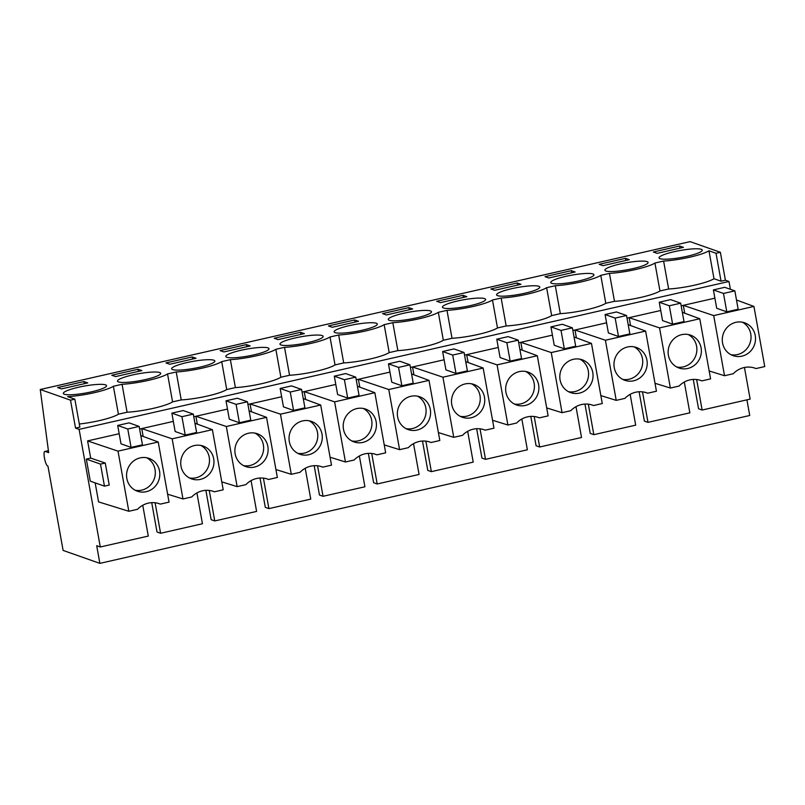 <?xml version="1.0" encoding="UTF-8"?>
<svg xmlns="http://www.w3.org/2000/svg" width="805" height="805" viewBox="0 0 805 805"><rect width="100%" height="100%" fill="white"/><g stroke="black" fill="none" stroke-linecap="round" stroke-linejoin="round"><path stroke-width="1.21" d="M744.454 367.483L750.139 399.109L702.131 410.037L696.647 379.527M693.266 379.427L698.549 408.769L702.131 410.037M684.3 382.033L689.845 412.834L647.985 422.353L644.392 421.096L639.11 391.753M630.144 394.359L635.688 425.151L593.828 434.68L590.236 433.422L584.963 404.07M575.988 406.676L581.532 437.477L539.672 447.006L536.08 445.739L530.807 416.396M521.841 419.002L527.376 449.804L485.516 459.333L481.933 458.065L476.651 428.723M467.685 431.329L473.219 462.13L431.359 471.65L427.777 470.392L422.494 441.039M413.529 443.646L419.073 474.447L377.203 483.976L373.621 482.708L368.338 453.366M359.372 455.972L364.917 486.773L323.047 496.303L319.464 495.035L314.181 465.693M305.216 468.299L310.76 499.1L268.9 508.619L265.308 507.361L260.025 478.009M251.059 480.615L256.604 511.417L214.744 520.946L211.152 519.678L205.879 490.336M196.903 492.942L202.447 523.743L160.587 533.272L157.005 532.004L151.722 502.662M746.919 399.844L749.737 415.491L99.87 563.369L96.701 545.73L100.283 546.987L79.121 429.367L75.539 428.109L70.508 400.166L40.25 389.509L48.672 452.651L45.311 451.474L48.431 450.76M730.387 289.287L728.978 281.488L725.396 280.221L720.364 252.287L690.106 241.631L40.25 389.509M173.337 421.397L139.627 429.065M227.483 409.071L193.784 416.749M281.639 396.754L247.93 404.422M335.796 384.428L302.086 392.095M389.952 372.101L356.243 379.779M444.108 359.785L410.399 367.452M498.265 347.458L464.555 355.126M552.421 335.132L518.712 342.809M606.567 322.815L572.858 330.483M660.724 310.489L627.015 318.156M714.88 298.162L681.171 305.83M728.978 281.488L79.121 429.367M142.757 505.268L148.291 536.07L100.283 546.987M95.151 482.869L98.572 501.887L128.82 511.276L137.554 509.293A21.836 20.729 109.4 0 1 159.36 503.749A21.836 20.729 109.4 0 1 160.306 504.111L158.293 503.407M86.326 459.102L90.291 481.159L104.459 486.15L109.218 485.073L105.254 463.016L90.693 458.115L86.326 459.102L100.494 464.103L104.459 486.15M119.18 433.724L87.594 440.909L90.693 458.115M647.985 422.353L642.491 391.854M593.828 434.68L588.334 404.18M539.672 447.006L534.178 416.497M485.516 459.333L480.032 428.824M431.359 471.65L425.875 441.15M377.203 483.976L371.719 453.477M323.047 496.303L317.562 465.793M268.9 508.619L263.406 478.12M214.744 520.946L209.25 490.446M160.587 533.272L155.093 502.763M99.87 563.369L63.112 550.419L47.958 466.175C45.15 465.612 42.333 450.005 45.311 451.474L44.949 451.444M122.058 384.297L113.384 386.269L118.416 414.203L127.079 412.23A30.278 4.88 -10.2 0 0 172.572 401.886L167.541 373.943A30.278 4.88 -10.2 0 1 122.058 384.297L127.079 412.23M614.477 301.322L609.455 273.388A30.278 4.88 -10.2 0 0 654.938 263.034L663.602 261.062L668.633 288.995L659.959 290.967A30.278 4.88 -10.2 0 1 614.477 301.322L605.803 303.294A30.278 4.88 -10.2 0 1 560.32 313.648L551.656 315.62A30.278 4.88 -10.2 0 1 506.164 325.965L497.5 327.937A30.278 4.88 -10.2 0 1 452.018 338.291L443.344 340.263A30.278 4.88 -10.2 0 1 397.861 350.618L389.187 352.59A30.278 4.88 -10.2 0 1 343.705 362.934L335.031 364.917A30.278 4.88 -10.2 0 1 289.548 375.261L280.875 377.233A30.278 4.88 -10.2 0 1 235.392 387.587L226.728 389.56A30.278 4.88 -10.2 0 1 181.236 399.914L176.215 371.97L167.541 373.943M176.215 371.97A30.278 4.88 -10.2 0 0 221.697 361.626L230.371 359.654A30.278 4.88 -10.2 0 0 275.853 349.3L284.517 347.327A30.278 4.88 -10.2 0 0 330.01 336.973L338.674 335.001A30.278 4.88 -10.2 0 0 384.166 324.656L392.83 322.684A30.278 4.88 -10.2 0 0 438.312 312.33L446.986 310.358A30.278 4.88 -10.2 0 0 492.469 300.003L501.143 298.031A30.278 4.88 -10.2 0 0 546.625 287.687L555.299 285.715A30.278 4.88 -10.2 0 0 600.782 275.36L609.455 273.388M663.602 261.062A30.278 4.88 -10.2 0 0 708.974 250.788L716.027 253.273L721.059 281.207L713.995 278.721L708.974 250.788M720.364 252.287L716.027 253.273M113.384 386.269A30.278 4.88 -10.2 0 1 67.61 396.634L74.845 399.179L70.508 400.166M653.338 251.995L657.142 253.344L683.445 247.356L679.631 246.018L653.338 251.995M223.911 351.926L250.204 345.949L246.39 344.6L220.097 350.588L223.911 351.926M414.052 311.354A21.946 3.542 -10.2 0 0 388.272 319.505A21.946 3.542 -10.2 0 0 405.7 319.877A21.946 3.542 -10.2 0 0 431.48 311.726A21.946 3.542 -10.2 0 0 414.052 311.354M517.162 282.988L490.869 288.965L494.683 290.313L520.976 284.326L517.162 282.988L517.545 285.111M459.856 307.55A21.946 3.542 -10.2 0 0 485.626 299.4A21.946 3.542 -10.2 0 0 468.208 299.037A21.946 3.542 -10.2 0 0 442.428 307.178A21.946 3.542 -10.2 0 0 459.856 307.55M548.839 277.987L575.132 271.999L571.319 270.661L545.025 276.648L548.839 277.987M576.511 274.384A21.946 3.542 -10.2 0 0 550.741 282.535A21.946 3.542 -10.2 0 0 568.159 282.897A21.946 3.542 -10.2 0 0 593.939 274.757A21.946 3.542 -10.2 0 0 576.511 274.384M629.289 259.683L625.475 258.335L599.182 264.322L602.985 265.66L629.289 259.683M630.667 262.058A21.946 3.542 -10.2 0 0 604.887 270.208A21.946 3.542 -10.2 0 0 622.315 270.581A21.946 3.542 -10.2 0 0 648.095 262.43A21.946 3.542 -10.2 0 0 630.667 262.058M463.006 295.304L436.713 301.291L440.526 302.63L466.82 296.653L463.006 295.304L463.388 297.427M197.436 360.65A21.946 3.542 -10.2 0 0 171.656 368.791A21.946 3.542 -10.2 0 0 189.074 369.163A21.946 3.542 -10.2 0 0 214.855 361.022A21.946 3.542 -10.2 0 0 197.436 360.65M300.547 332.284L274.253 338.261L278.057 339.609L304.36 333.622L300.547 332.284L300.929 334.397M332.213 327.283L358.507 321.296L354.703 319.957L328.41 325.934L332.213 327.283M243.231 356.846A21.946 3.542 -10.2 0 0 269.011 348.696A21.946 3.542 -10.2 0 0 251.583 348.324A21.946 3.542 -10.2 0 0 225.813 356.474A21.946 3.542 -10.2 0 0 243.231 356.846M514.003 295.224A21.946 3.542 -10.2 0 0 539.783 287.083A21.946 3.542 -10.2 0 0 522.365 286.711A21.946 3.542 -10.2 0 0 496.584 294.851A21.946 3.542 -10.2 0 0 514.003 295.224M359.895 323.68A21.946 3.542 -10.2 0 0 334.115 331.821A21.946 3.542 -10.2 0 0 351.544 332.193A21.946 3.542 -10.2 0 0 377.324 324.053A21.946 3.542 -10.2 0 0 359.895 323.68M382.556 313.618L386.37 314.956L412.663 308.979L408.86 307.631L382.556 313.618M111.784 375.231L115.598 376.579L141.891 370.592L138.078 369.254L111.784 375.231M134.928 381.49A21.946 3.542 -10.2 0 0 160.698 373.349A21.946 3.542 -10.2 0 0 143.28 372.977A21.946 3.542 -10.2 0 0 117.5 381.117A21.946 3.542 -10.2 0 0 134.928 381.49M169.754 364.252L196.048 358.265L192.234 356.927L165.941 362.914L169.754 364.252M57.628 387.557L61.442 388.896L87.735 382.918L83.931 381.57L57.628 387.557M89.124 385.293A21.946 3.542 -10.2 0 0 63.343 393.444A21.946 3.542 -10.2 0 0 80.772 393.816A21.946 3.542 -10.2 0 0 106.552 385.665A21.946 3.542 -10.2 0 0 89.124 385.293M676.472 258.254A21.946 3.542 -10.2 0 0 702.252 250.114A21.946 3.542 -10.2 0 0 684.824 249.741A21.946 3.542 -10.2 0 0 659.043 257.882A21.946 3.542 -10.2 0 0 676.472 258.254M297.387 344.52A21.946 3.542 -10.2 0 0 323.167 336.379A21.946 3.542 -10.2 0 0 305.739 336.007A21.946 3.542 -10.2 0 0 279.959 344.148A21.946 3.542 -10.2 0 0 297.387 344.52M725.396 280.221L721.059 281.207M668.633 288.995A30.278 4.88 -10.2 0 0 713.995 278.721M181.236 399.914L172.572 401.886M79.313 424.014A30.278 4.88 -10.2 0 0 118.416 414.203M74.845 399.179L79.866 427.123L75.539 428.109M143.159 436.441L141.75 428.582L172.159 438.826L212.379 429.669L194.951 423.239M196.611 432.476L185.241 435.062L175.148 431.51L171.847 413.136L183.218 410.55L193.301 414.102L196.611 432.476M197.316 424.114L195.907 416.266L226.316 426.499L266.536 417.342L249.107 410.912M250.768 420.15L239.397 422.746L229.304 419.184L226.004 400.81L237.374 398.223L247.457 401.776L250.768 420.15M251.472 411.788L250.063 403.939L280.462 414.173L320.692 405.026L303.254 398.596M304.924 407.833L293.553 410.419L283.461 406.867L280.16 388.483L291.531 385.897L301.613 389.449L304.924 407.833M305.628 399.461L304.22 391.612L334.618 401.856L374.848 392.699L357.41 386.269M359.07 395.507L347.7 398.093L337.617 394.541L334.306 376.166L345.677 373.57L355.77 377.132L359.07 395.507M359.785 387.145L358.366 379.296L388.775 389.529L429.005 380.373L411.566 373.943M413.227 383.18L401.856 385.766L391.773 382.214L388.463 363.84L399.833 361.254L409.926 364.806L413.227 383.18M413.941 374.818L412.522 366.969L442.931 377.203L483.161 368.046L465.723 361.626M467.383 370.864L456.012 373.45L445.93 369.898L442.619 351.513L453.99 348.927L464.072 352.479L467.383 370.864M468.097 362.492L466.679 354.643L497.088 364.876L537.307 355.73L519.879 349.3M521.539 358.537L510.169 361.123L500.086 357.571L496.776 339.197L508.146 336.601L518.229 340.163L521.539 358.537M522.244 350.175L520.835 342.316L551.244 352.56L591.464 343.403L574.035 336.973M575.696 346.21L564.325 348.796L554.232 345.244L550.932 326.87L562.303 324.284L572.385 327.836L575.696 346.21M576.4 337.848L574.991 330L605.4 340.233L645.62 331.076L628.182 324.646M629.852 333.894L618.482 336.48L608.389 332.928L605.088 314.544L616.459 311.958L626.542 315.51L629.852 333.894M630.557 325.522L629.148 317.673L659.547 327.907L699.776 318.76L682.338 312.33M683.998 321.567L672.628 324.153L662.545 320.601L659.235 302.217L670.605 299.631L680.698 303.183L683.998 321.567M684.713 313.205L683.304 305.347L713.703 315.59L753.933 306.433L736.495 300.003M738.155 309.241L726.784 311.827L716.702 308.275L713.391 289.901L724.762 287.315L734.854 290.867L738.155 309.241M753.933 306.433L764.75 366.567L756.016 368.559L754.003 367.855M756.016 368.559A21.836 20.729 109.4 0 0 755.07 368.197A21.836 20.729 109.4 0 0 733.264 373.731L724.52 375.724L709.165 370.954M140.794 435.565L158.223 441.995L169.05 502.129L160.306 504.111M87.594 440.909L118.003 451.142L128.82 511.276M100.494 464.103L105.254 463.016M158.223 441.995L118.003 451.142M142.455 444.803L131.084 447.389L121.002 443.837L117.691 425.453L129.062 422.867L139.144 426.419L142.455 444.803M713.703 315.59L724.52 375.724M699.776 318.76L710.594 378.893L701.859 380.876A21.836 20.729 109.4 0 0 700.913 380.513A21.836 20.729 109.4 0 0 679.108 386.058L670.374 388.04L655.008 383.281M659.547 327.907L670.374 388.04M645.62 331.076L656.437 391.21L647.703 393.202A21.836 20.729 109.4 0 0 646.757 392.84A21.836 20.729 109.4 0 0 624.952 398.384L616.217 400.367L600.862 395.597M605.4 340.233L616.217 400.367M591.464 343.403L602.281 403.536L593.547 405.529A21.836 20.729 109.4 0 0 592.601 405.167A21.836 20.729 109.4 0 0 570.795 410.701L562.061 412.693L546.706 407.924M551.244 352.56L562.061 412.693M537.307 355.73L548.135 415.863L539.39 417.845A21.836 20.729 109.4 0 0 538.444 417.493A21.836 20.729 109.4 0 0 516.639 423.028L507.905 425.02L492.549 420.25M497.088 364.876L507.905 425.02M483.161 368.046L493.978 428.19L485.244 430.172A21.836 20.729 109.4 0 0 484.288 429.81A21.836 20.729 109.4 0 0 462.483 435.354L453.748 437.336L438.393 432.577M442.931 377.203L453.748 437.336M429.005 380.373L439.822 440.506L431.088 442.498A21.836 20.729 109.4 0 0 430.142 442.136A21.836 20.729 109.4 0 0 408.336 447.671L399.592 449.663L384.237 444.893M388.775 389.529L399.592 449.663M374.848 392.699L385.665 452.833L376.931 454.825A21.836 20.729 109.4 0 0 375.985 454.463A21.836 20.729 109.4 0 0 354.18 459.997L345.446 461.99L330.08 457.22M334.618 401.856L345.446 461.99M320.692 405.026L331.509 465.159L322.775 467.142A21.836 20.729 109.4 0 0 321.829 466.779A21.836 20.729 109.4 0 0 300.024 472.324L291.289 474.306L275.924 469.546M280.462 414.173L291.289 474.306M266.536 417.342L277.353 477.476L268.618 479.468A21.836 20.729 109.4 0 0 267.673 479.106A21.836 20.729 109.4 0 0 245.867 484.64L237.133 486.633L221.778 481.863M226.316 426.499L237.133 486.633M212.379 429.669L223.206 489.802L214.462 491.795A21.836 20.729 109.4 0 0 213.516 491.432A21.836 20.729 109.4 0 0 191.711 496.967L182.977 498.959L167.621 494.19M172.159 438.826L182.977 498.959M226.728 389.56L221.697 361.626M235.392 387.587L230.371 359.654M280.875 377.233L275.853 349.3M289.548 375.261L284.517 347.327M335.031 364.917L330.01 336.973M343.705 362.934L338.674 335.001M389.187 352.59L384.166 324.656M397.861 350.618L392.83 322.684M443.344 340.263L438.312 312.33M452.018 338.291L446.986 310.358M497.5 327.937L492.469 300.003M506.164 325.965L501.143 298.031M551.656 315.62L546.625 287.687M560.32 313.648L555.299 285.715M605.803 303.294L600.782 275.36M659.959 290.967L654.938 263.034M679.631 246.018L680.014 248.141M246.39 344.6L246.773 346.724M571.319 270.661L571.701 272.784M625.475 258.335L625.857 260.458M354.703 319.957L355.086 322.081M408.86 307.631L409.242 309.754M138.078 369.254L138.46 371.377M192.234 356.927L192.616 359.05M83.931 381.57L84.314 383.693M207.851 475.534A17.408 16.523 109.4 0 0 213.748 459.092A17.408 16.523 109.4 0 0 203.132 446.061A17.408 16.523 109.4 0 0 186.841 449.421A17.408 16.523 109.4 0 0 180.944 465.864A17.408 16.523 109.4 0 0 191.56 478.895A17.408 16.523 109.4 0 0 207.851 475.534M193.301 414.102L181.93 416.688L185.241 435.062M181.93 416.688L171.847 413.136M262.007 463.207A17.408 16.523 109.4 0 0 267.904 446.765A17.408 16.523 109.4 0 0 257.288 433.734A17.408 16.523 109.4 0 0 240.997 437.095A17.408 16.523 109.4 0 0 235.1 453.537A17.408 16.523 109.4 0 0 245.716 466.568A17.408 16.523 109.4 0 0 262.007 463.207M247.457 401.776L236.086 404.362L239.397 422.746M236.086 404.362L226.004 400.81M316.164 450.881A17.408 16.523 109.4 0 0 322.06 434.438A17.408 16.523 109.4 0 0 311.444 421.407A17.408 16.523 109.4 0 0 295.153 424.768A17.408 16.523 109.4 0 0 289.257 441.21A17.408 16.523 109.4 0 0 299.873 454.241A17.408 16.523 109.4 0 0 316.164 450.881M301.613 389.449L290.243 392.035L293.553 410.419M290.243 392.035L280.16 388.483M370.32 438.554A17.408 16.523 109.4 0 0 376.217 422.122A17.408 16.523 109.4 0 0 365.601 409.081A17.408 16.523 109.4 0 0 349.31 412.452A17.408 16.523 109.4 0 0 343.413 428.894A17.408 16.523 109.4 0 0 354.029 441.925A17.408 16.523 109.4 0 0 370.32 438.554M355.77 377.132L344.399 379.719L347.7 398.093M344.399 379.719L334.306 376.166M424.476 426.237A17.408 16.523 109.4 0 0 430.373 409.795A17.408 16.523 109.4 0 0 419.747 396.764A17.408 16.523 109.4 0 0 403.466 400.125A17.408 16.523 109.4 0 0 397.569 416.567A17.408 16.523 109.4 0 0 408.185 429.598A17.408 16.523 109.4 0 0 424.476 426.237M409.926 364.806L398.555 367.392L401.856 385.766M398.555 367.392L388.463 363.84M478.633 413.911A17.408 16.523 109.4 0 0 484.53 397.469A17.408 16.523 109.4 0 0 473.904 384.438A17.408 16.523 109.4 0 0 457.612 387.799A17.408 16.523 109.4 0 0 451.716 404.241A17.408 16.523 109.4 0 0 462.342 417.272A17.408 16.523 109.4 0 0 478.633 413.911M464.072 352.479L452.702 355.065L456.012 373.45M452.702 355.065L442.619 351.513M532.779 401.584A17.408 16.523 109.4 0 0 538.676 385.142A17.408 16.523 109.4 0 0 528.06 372.111A17.408 16.523 109.4 0 0 511.769 375.482A17.408 16.523 109.4 0 0 505.872 391.924A17.408 16.523 109.4 0 0 516.498 404.955A17.408 16.523 109.4 0 0 532.779 401.584M518.229 340.163L506.858 342.749L510.169 361.123M506.858 342.749L496.776 339.197M586.936 389.268A17.408 16.523 109.4 0 0 592.832 372.826A17.408 16.523 109.4 0 0 582.216 359.795A17.408 16.523 109.4 0 0 565.925 363.156A17.408 16.523 109.4 0 0 560.028 379.598A17.408 16.523 109.4 0 0 570.644 392.629A17.408 16.523 109.4 0 0 586.936 389.268M572.385 327.836L561.015 330.422L564.325 348.796M561.015 330.422L550.932 326.87M641.092 376.941A17.408 16.523 109.4 0 0 646.989 360.499A17.408 16.523 109.4 0 0 636.373 347.468A17.408 16.523 109.4 0 0 620.081 350.829A17.408 16.523 109.4 0 0 614.185 367.271A17.408 16.523 109.4 0 0 624.801 380.302A17.408 16.523 109.4 0 0 641.092 376.941M626.542 315.51L615.171 318.096L618.482 336.48M615.171 318.096L605.088 314.544M695.248 364.615A17.408 16.523 109.4 0 0 701.145 348.173A17.408 16.523 109.4 0 0 690.529 335.142A17.408 16.523 109.4 0 0 674.238 338.513A17.408 16.523 109.4 0 0 668.341 354.945A17.408 16.523 109.4 0 0 678.957 367.986A17.408 16.523 109.4 0 0 695.248 364.615M680.698 303.183L669.327 305.779L672.628 324.153M669.327 305.779L659.235 302.217M749.405 352.298A17.408 16.523 109.4 0 0 755.301 335.856A17.408 16.523 109.4 0 0 744.685 322.825A17.408 16.523 109.4 0 0 728.394 326.186A17.408 16.523 109.4 0 0 722.498 342.628A17.408 16.523 109.4 0 0 733.114 355.659A17.408 16.523 109.4 0 0 749.405 352.298M734.854 290.867L723.484 293.453L726.784 311.827M723.484 293.453L713.391 289.901M153.705 487.85A17.408 16.523 109.4 0 0 159.601 471.408A17.408 16.523 109.4 0 0 148.975 458.377A17.408 16.523 109.4 0 0 132.684 461.738A17.408 16.523 109.4 0 0 126.788 478.18A17.408 16.523 109.4 0 0 137.414 491.221A17.408 16.523 109.4 0 0 153.705 487.85M139.144 426.419L127.774 429.015L131.084 447.389M127.774 429.015L117.691 425.453M701.859 380.876L699.847 380.171M647.703 393.202L645.691 392.498M593.547 405.529L591.534 404.824M539.39 417.845L537.378 417.151M485.244 430.172L483.231 429.468M431.088 442.498L429.075 441.794M376.931 454.825L374.919 454.121M322.775 467.142L320.762 466.437M268.618 479.468L266.606 478.764M214.462 491.795L212.45 491.09M189.386 477.929A17.408 16.523 109.4 0 0 203.373 473.954A17.408 16.523 109.4 0 0 200.827 445.437M243.543 465.612A17.408 16.523 109.4 0 0 257.53 461.627A17.408 16.523 109.4 0 0 254.984 433.11M297.689 453.285A17.408 16.523 109.4 0 0 311.686 449.301A17.408 16.523 109.4 0 0 309.14 420.794M351.845 440.959A17.408 16.523 109.4 0 0 365.832 436.984A17.408 16.523 109.4 0 0 363.297 408.467M406.002 428.642A17.408 16.523 109.4 0 0 419.989 424.658A17.408 16.523 109.4 0 0 417.453 396.141M460.158 416.316A17.408 16.523 109.4 0 0 474.145 412.331A17.408 16.523 109.4 0 0 471.609 383.824M514.315 403.989A17.408 16.523 109.4 0 0 528.301 400.005A17.408 16.523 109.4 0 0 525.756 371.497M568.471 391.673A17.408 16.523 109.4 0 0 582.458 387.688A17.408 16.523 109.4 0 0 579.912 359.171M622.617 379.346A17.408 16.523 109.4 0 0 636.614 375.361A17.408 16.523 109.4 0 0 634.068 346.844M676.774 367.02A17.408 16.523 109.4 0 0 690.771 363.035A17.408 16.523 109.4 0 0 688.225 334.528M730.93 354.693A17.408 16.523 109.4 0 0 744.917 350.718A17.408 16.523 109.4 0 0 742.381 322.201M135.23 490.255A17.408 16.523 109.4 0 0 149.217 486.27A17.408 16.523 109.4 0 0 146.681 457.763M44.959 451.444L48.411 450.659"/></g></svg>

